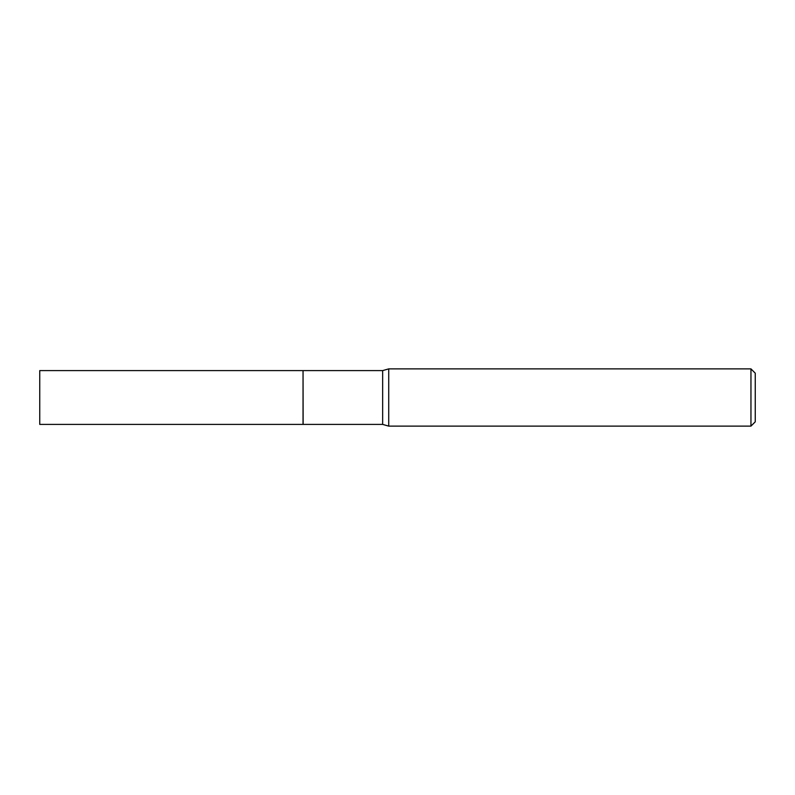 <?xml version="1.0" encoding="UTF-8"?>
<svg xmlns="http://www.w3.org/2000/svg" width="795" height="795" viewBox="0 0 795 795"><rect width="100%" height="100%" fill="white"/><g stroke="black" fill="none" stroke-linecap="round" stroke-linejoin="round"><path stroke-width="1.19" d="M39.75 370.599L39.75 424.401L303.044 424.401L303.044 370.599L39.75 370.599M303.044 370.669L303.124 424.401L382.653 424.401L388.725 426.12L750.957 426.12L750.957 368.88L388.725 368.88L388.725 426.12M750.957 368.88L755.25 373.173L755.25 421.827L750.957 426.12M303.124 370.599L382.653 370.599L382.653 424.401M382.653 370.599L388.725 368.88"/></g></svg>
